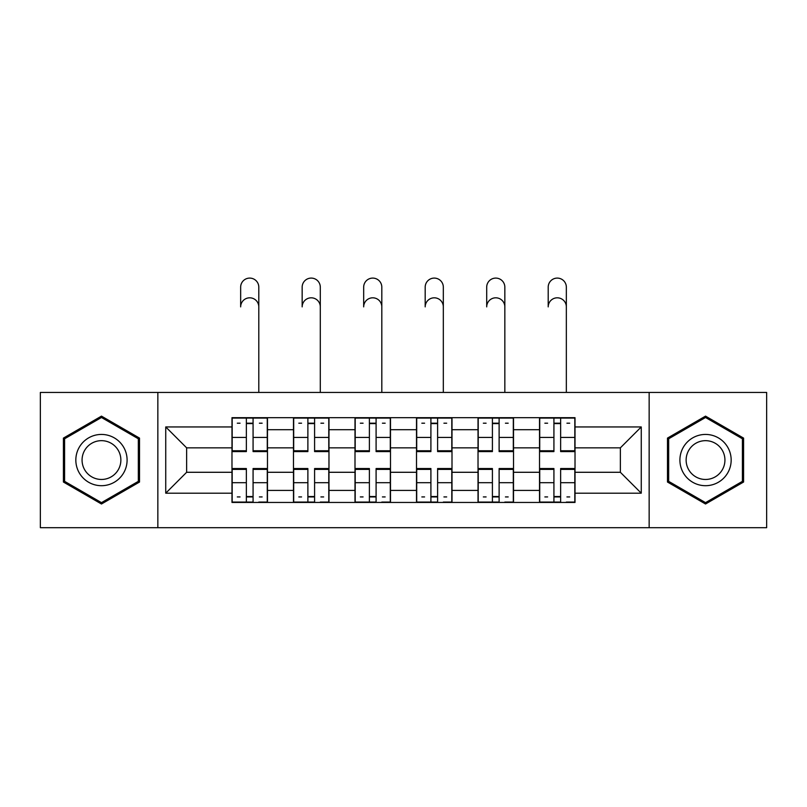<?xml version="1.0" encoding="UTF-8"?>
<svg xmlns="http://www.w3.org/2000/svg" width="807" height="807" viewBox="0 0 807 807"><rect width="100%" height="100%" fill="white"/><g stroke="black" fill="none" stroke-linecap="round" stroke-linejoin="round"><path stroke-width="1.21" d="M649.151 527.687L766.65 527.687L766.65 392.444L40.35 392.444L40.35 527.687L649.151 527.687L649.151 392.444M293.486 502.448L293.486 429.707L267.47 429.707L267.47 502.448M267.47 429.707L267.47 417.683M293.486 429.707L293.486 417.683M328.974 417.683L328.974 502.448M354.999 502.448L354.999 417.683M390.487 417.683L390.487 502.448M416.513 502.448L416.513 417.683M452.001 417.683L452.001 502.448M478.026 502.448L478.026 417.683M513.514 417.683L513.514 502.448M539.53 502.448L539.53 417.683M539.53 472.287L513.514 472.287M478.026 472.287L452.001 472.287M416.513 472.287L390.487 472.287M354.999 472.287L328.974 472.287M293.486 472.287L267.47 472.287M539.53 447.845L513.514 447.845M478.026 447.845L452.001 447.845M416.513 447.845L390.487 447.845M354.999 447.845L328.974 447.845M293.486 447.845L267.47 447.845M186.639 472.287L231.982 472.287L231.982 447.845L186.639 447.845L186.639 472.287L165.738 493.188L165.738 426.943L231.982 426.943L231.982 447.845M575.018 447.845L575.018 472.287L620.361 472.287L620.361 447.845L575.018 447.845L575.018 417.683L231.982 417.683L231.982 426.943M575.018 426.943L641.262 426.943L641.262 493.188L575.018 493.188L575.018 472.287M231.982 472.287L231.982 502.448L575.018 502.448L575.018 493.188M231.982 493.188L165.738 493.188M157.849 527.687L157.849 392.444M139.52 438.1L101.47 416.13L63.42 438.1L63.42 482.031L101.47 504.002L139.52 482.031L139.52 438.1M743.58 438.1L705.53 416.13L667.48 438.1L667.48 482.031L705.53 504.002L743.58 482.031L743.58 438.1M253.075 496.537L246.367 496.537M246.367 423.594L253.075 423.594M314.589 496.537L307.881 496.537M307.881 423.594L314.589 423.594M376.092 496.537L369.394 496.537M369.394 423.594L376.092 423.594M437.606 496.537L430.908 496.537M430.908 423.594L437.606 423.594M499.119 496.537L492.411 496.537M492.411 423.594L499.119 423.594M560.633 496.537L553.925 496.537M553.925 423.594L560.633 423.594M165.738 426.943L186.639 447.845M620.361 472.287L641.262 493.188M620.361 447.845L641.262 426.943M258.795 306.882A9.069 9.069 88.3 0 0 249.726 297.813A9.069 9.069 88.3 0 0 240.657 306.882L240.657 287.161A9.069 9.069 0 0 1 249.726 278.092A9.069 9.069 0 0 1 258.795 287.161L258.795 392.444M253.075 450.75L267.268 450.75L267.268 451.587L253.075 451.587L253.075 418.076L267.268 418.076L259.38 418.076M267.268 450.75L267.268 418.076M246.367 423.201L253.075 423.201M237.298 423.201L240.062 423.201M259.38 423.201L262.144 423.201M240.062 418.076L232.174 418.076L232.174 451.587L246.367 451.587L246.367 418.076L253.075 418.076M232.174 418.076L246.367 418.076M246.367 469.381L232.174 469.381L232.174 468.544L246.367 468.544L246.367 502.055L232.174 502.055L240.062 502.055M232.174 469.381L232.174 502.055M253.075 496.93L246.367 496.93M262.144 496.93L259.38 496.93M240.062 496.93L237.298 496.93M259.38 502.055L267.268 502.055L267.268 468.544L253.075 468.544L253.075 502.055L240.657 502.055M267.268 502.055L258.795 502.055M320.298 306.882A9.069 9.069 88.3 0 0 311.23 297.813A9.069 9.069 88.3 0 0 302.161 306.882L302.161 287.161A9.069 9.069 0 0 1 311.23 278.092A9.069 9.069 0 0 1 320.298 287.161L320.298 392.444M314.589 450.75L328.782 450.75L328.782 451.587L314.589 451.587L314.589 418.076L328.782 418.076L320.893 418.076M328.782 450.75L328.782 418.076M307.881 423.201L314.589 423.201M298.812 423.201L301.576 423.201M320.893 423.201L323.657 423.201M301.576 418.076L293.687 418.076L293.687 451.587L307.881 451.587L307.881 418.076L314.589 418.076M293.687 418.076L307.881 418.076M381.812 306.882A9.069 9.069 88.3 0 0 372.743 297.813A9.069 9.069 88.3 0 0 363.675 306.882L363.675 287.161A9.069 9.069 0 0 1 372.743 278.092A9.069 9.069 0 0 1 381.812 287.161L381.812 392.444M376.092 450.75L390.295 450.75L390.295 451.587L376.092 451.587L376.092 418.076L390.295 418.076L382.407 418.076M390.295 450.75L390.295 418.076M369.394 423.201L376.092 423.201M360.325 423.201L363.079 423.201M382.407 423.201L385.161 423.201M363.079 418.076L355.201 418.076L355.201 451.587L369.394 451.587L369.394 418.076L376.092 418.076M355.201 418.076L369.394 418.076M79.268 472.882A25.632 25.632 0 0 0 114.281 482.263A25.632 25.632 0 0 0 123.663 447.249A25.632 25.632 0 0 0 88.649 437.868A25.632 25.632 0 0 0 79.268 472.882M84.664 469.765A19.408 19.408 0 0 0 111.164 476.866A19.408 19.408 0 0 0 118.276 450.367A19.408 19.408 0 0 0 91.766 443.265A19.408 19.408 0 0 0 84.664 469.765M101.47 417.491L138.33 438.776L138.33 481.355L101.47 502.64L64.6 481.355L64.6 438.776L101.47 417.491M683.337 472.882A25.632 25.632 0 0 0 718.351 482.263A25.632 25.632 0 0 0 727.732 447.249A25.632 25.632 0 0 0 692.719 437.868A25.632 25.632 0 0 0 683.337 472.882M688.724 469.765A19.408 19.408 0 0 0 715.234 476.866A19.408 19.408 0 0 0 722.336 450.367A19.408 19.408 0 0 0 695.836 443.265A19.408 19.408 0 0 0 688.724 469.765M705.53 417.491L742.4 438.776L742.4 481.355L705.53 502.64L668.67 481.355L668.67 438.776L705.53 417.491M307.881 469.381L293.687 469.381L293.687 468.544L307.881 468.544L307.881 502.055L293.687 502.055L301.576 502.055M293.687 469.381L293.687 502.055M314.589 496.93L307.881 496.93M323.657 496.93L320.893 496.93M301.576 496.93L298.812 496.93M320.893 502.055L328.782 502.055L328.782 468.544L314.589 468.544L314.589 502.055L302.161 502.055M328.782 502.055L320.298 502.055M369.394 469.381L355.201 469.381L355.201 468.544L369.394 468.544L369.394 502.055L355.201 502.055L363.079 502.055M355.201 469.381L355.201 502.055M376.092 496.93L369.394 496.93M385.161 496.93L382.407 496.93M363.079 496.93L360.325 496.93M382.407 502.055L390.295 502.055L390.295 468.544L376.092 468.544L376.092 502.055L363.675 502.055M390.295 502.055L381.812 502.055M443.325 306.882A9.069 9.069 88.3 0 0 434.257 297.813A9.069 9.069 88.3 0 0 425.188 306.882L425.188 287.161A9.069 9.069 0 0 1 434.257 278.092A9.069 9.069 0 0 1 443.325 287.161L443.325 392.444M437.606 450.75L451.799 450.75L451.799 451.587L437.606 451.587L437.606 418.076L451.799 418.076L443.921 418.076M451.799 450.75L451.799 418.076M430.908 423.201L437.606 423.201M421.839 423.201L424.593 423.201M443.921 423.201L446.675 423.201M424.593 418.076L416.705 418.076L416.705 451.587L430.908 451.587L430.908 418.076L437.606 418.076M416.705 418.076L430.908 418.076M504.839 306.882A9.069 9.069 88.3 0 0 495.77 297.813A9.069 9.069 88.3 0 0 486.702 306.882L486.702 287.161A9.069 9.069 0 0 1 495.77 278.092A9.069 9.069 0 0 1 504.839 287.161L504.839 392.444M499.119 450.75L513.313 450.75L513.313 451.587L499.119 451.587L499.119 418.076L513.313 418.076L505.424 418.076M513.313 450.75L513.313 418.076M492.411 423.201L499.119 423.201M483.343 423.201L486.107 423.201M505.424 423.201L508.188 423.201M486.107 418.076L478.218 418.076L478.218 451.587L492.411 451.587L492.411 418.076L499.119 418.076M478.218 418.076L492.411 418.076M566.343 306.882A9.069 9.069 88.3 0 0 557.274 297.813A9.069 9.069 88.3 0 0 548.205 306.882L548.205 287.161A9.069 9.069 0 0 1 557.274 278.092A9.069 9.069 0 0 1 566.343 287.161L566.343 392.444M560.633 450.75L574.826 450.75L574.826 451.587L560.633 451.587L560.633 418.076L574.826 418.076L566.938 418.076M574.826 450.75L574.826 418.076M553.925 423.201L560.633 423.201M544.856 423.201L547.62 423.201M566.938 423.201L569.702 423.201M547.62 418.076L539.732 418.076L539.732 451.587L553.925 451.587L553.925 418.076L560.633 418.076M539.732 418.076L553.925 418.076M430.908 469.381L416.705 469.381L416.705 468.544L430.908 468.544L430.908 502.055L416.705 502.055L424.593 502.055M416.705 469.381L416.705 502.055M437.606 496.93L430.908 496.93M446.675 496.93L443.921 496.93M424.593 496.93L421.839 496.93M443.921 502.055L451.799 502.055L451.799 468.544L437.606 468.544L437.606 502.055L425.188 502.055M451.799 502.055L443.325 502.055M492.411 469.381L478.218 469.381L478.218 468.544L492.411 468.544L492.411 502.055L478.218 502.055L486.107 502.055M478.218 469.381L478.218 502.055M499.119 496.93L492.411 496.93M508.188 496.93L505.424 496.93M486.107 496.93L483.343 496.93M505.424 502.055L513.313 502.055L513.313 468.544L499.119 468.544L499.119 502.055L486.702 502.055M513.313 502.055L504.839 502.055M553.925 469.381L539.732 469.381L539.732 468.544L553.925 468.544L553.925 502.055L539.732 502.055L547.62 502.055M539.732 469.381L539.732 502.055M560.633 496.93L553.925 496.93M569.702 496.93L566.938 496.93M547.62 496.93L544.856 496.93M566.938 502.055L574.826 502.055L574.826 468.544L560.633 468.544L560.633 502.055L548.205 502.055M574.826 502.055L566.343 502.055M478.026 429.707L452.001 429.707M416.513 429.707L390.487 429.707M354.999 429.707L328.974 429.707M539.53 429.707L513.514 429.707M478.026 490.424L452.001 490.424M416.513 490.424L390.487 490.424M354.999 490.424L328.974 490.424M293.486 490.424L267.47 490.424M539.53 490.424L513.514 490.424M253.075 437.444L267.268 437.444M232.174 450.75L246.367 450.75M232.174 437.444L246.367 437.444M246.367 482.687L232.174 482.687M267.268 469.381L253.075 469.381M267.268 482.687L253.075 482.687M314.589 437.444L328.782 437.444M293.687 450.75L307.881 450.75M293.687 437.444L307.881 437.444M376.092 437.444L390.295 437.444M355.201 450.75L369.394 450.75M355.201 437.444L369.394 437.444M307.881 482.687L293.687 482.687M328.782 469.381L314.589 469.381M328.782 482.687L314.589 482.687M369.394 482.687L355.201 482.687M390.295 469.381L376.092 469.381M390.295 482.687L376.092 482.687M437.606 437.444L451.799 437.444M416.705 450.75L430.908 450.75M416.705 437.444L430.908 437.444M499.119 437.444L513.313 437.444M478.218 450.75L492.411 450.75M478.218 437.444L492.411 437.444M560.633 437.444L574.826 437.444M539.732 450.75L553.925 450.75M539.732 437.444L553.925 437.444M430.908 482.687L416.705 482.687M451.799 469.381L437.606 469.381M451.799 482.687L437.606 482.687M492.411 482.687L478.218 482.687M513.313 469.381L499.119 469.381M513.313 482.687L499.119 482.687M553.925 482.687L539.732 482.687M574.826 469.381L560.633 469.381M574.826 482.687L560.633 482.687"/></g></svg>
